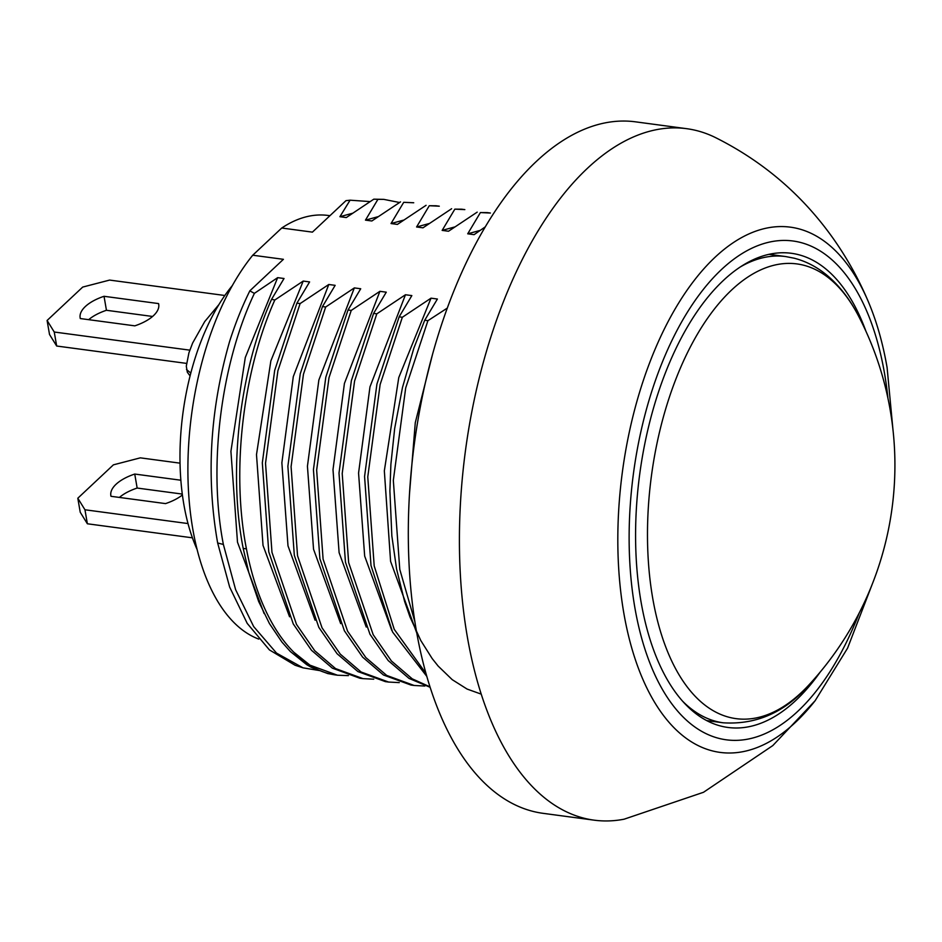 <?xml version="1.0" encoding="UTF-8"?>
<svg xmlns="http://www.w3.org/2000/svg" width="942" height="942" viewBox="0 0 942 942"><rect width="100%" height="100%" fill="white"/><g stroke="black" fill="none" stroke-linecap="round" stroke-linejoin="round"><path stroke-width="1.41" d="M180.028 463.158L140.334 457.847L113.405 464.842L77.809 498.224L84.957 509.775L188.011 523.564M180.852 480.22L134.741 474.05A39.87 18.122 -9.8 0 0 110.85 495.61A39.87 18.122 -9.8 0 0 111.003 496.304L165.533 503.605A39.87 18.122 -9.8 0 0 182.407 494.95M192.427 537.823L87.371 523.776L80.223 512.224L77.809 498.224M182.289 494.079L137.155 488.05A39.87 18.122 -9.8 0 0 119.399 497.435M137.155 488.05L134.741 474.05M84.957 509.775L87.371 523.776M186.516 363.388L56.673 346.02L49.514 334.469L47.1 320.468L54.247 332.02L189.813 350.153M88.689 319.668A39.87 18.122 170.2 0 1 106.446 310.283L152.58 316.465M224.844 295.494L109.637 280.08L82.708 287.075L47.1 320.468M134.824 325.85L80.294 318.549A39.87 18.122 170.2 0 1 80.152 317.854A39.87 18.122 170.2 0 1 104.032 296.294L158.562 303.583A39.87 18.122 170.2 0 1 158.715 304.278A39.87 18.122 170.2 0 1 134.824 325.85M106.446 310.283L104.032 296.294M158.562 303.583L158.809 304.984M56.673 346.02L54.247 332.02M190.084 375.94L187.34 372.243L186.292 366.191L188.93 352.814L192.627 343.041L204.744 321.552L218.98 304.502M594.131 820.164L543.016 813.323A348.823 176.519 -82.4 0 1 408.333 539.79A348.823 176.519 -82.4 0 1 536.375 161.412A348.823 176.519 -82.4 0 1 635.509 121.836L686.636 128.677A348.823 176.519 97.6 0 0 587.502 168.241A348.823 176.519 97.6 0 0 467.314 636.721A348.823 176.519 97.6 0 0 594.131 820.164A348.823 176.519 97.6 0 0 624.099 819.199L703.509 792.281L772.829 745.558L815.148 700.695A264.973 134.082 -82.4 0 1 623.816 613.077A264.973 134.082 -82.4 0 1 695.502 278.785A264.973 134.082 -82.4 0 1 868.477 302.029C876.731 321.634 882.937 343.5 887.105 367.627L892.969 429.729M868.477 302.029C859.045 279.656 847.305 258.497 833.258 238.573C802.466 195.1 763.138 161.412 715.296 137.485A348.823 176.519 97.6 0 0 686.636 128.677M865.839 331.031A239.186 121.035 97.6 0 0 791.386 253.292A239.186 121.035 97.6 0 0 723.397 280.433A239.186 121.035 97.6 0 0 635.603 539.896A239.186 121.035 97.6 0 0 727.954 727.459A239.186 121.035 97.6 0 0 820.223 672.023M296.907 303.159L300.109 303.583L277.89 370.818L265.526 463.276L271.967 552.306L296.483 624.381L314.722 650.722L335.564 668.584L363.047 678.64L359.832 678.216L332.361 668.161L311.508 650.298L293.268 623.957L268.764 551.871L262.323 462.84L274.687 370.394L296.907 303.159L309.6 281.929L303.218 281.069L274.817 300.003L271.567 299.32L284.037 278.502L277.654 277.654L254.399 293.351A92.775 42.166 170.2 0 1 249.877 290.784L283.412 259.321L252.739 255.223A215.271 108.931 97.6 0 0 187.941 475.522A215.271 108.931 97.6 0 0 258.756 639.1M322.47 306.574L325.673 307.01L303.454 374.245L291.09 466.69L297.531 555.721L322.034 627.808L340.286 654.148L361.127 672.011L388.61 682.055L385.396 681.631L357.913 671.575L337.071 653.713L318.832 627.372L294.316 555.285L287.875 466.266L300.239 373.809L322.47 306.574L335.152 285.344L328.782 284.496L300.109 303.583M348.022 310L351.236 310.424L329.005 377.66L316.653 470.105L323.094 559.136L347.598 631.222L365.837 657.563L386.691 675.426L414.162 685.482L410.959 685.046L383.476 675.002L362.635 657.139L344.395 630.799L319.88 558.712L313.439 469.681L325.802 377.236L348.022 310L360.715 288.758L354.345 287.911L325.673 307.01M430.094 687.283L409.04 678.417L388.198 660.554L369.947 634.213L345.443 562.127L339.002 473.096L351.366 380.65L373.585 313.415L386.279 292.185L379.897 291.325L351.236 310.424M373.585 313.415L376.8 313.851L354.569 381.074L342.205 473.532L348.646 562.562L373.162 634.649L391.401 660.978L412.243 678.841L429.941 686.824M426.761 676.321L392.555 631.988L371.007 565.553L364.566 476.522L376.93 384.065L399.149 316.842L411.842 295.6L405.46 294.752L376.8 313.851M399.149 316.842L402.352 317.266L380.132 384.501L367.769 476.946L374.209 565.977L394.251 629.35L425.925 673.377M481.209 694.124L467.079 689.061L452.242 679.677L438.16 666.076L432.201 658.599L420.78 640.513L410.005 617.01L404.601 601.42L396.558 568.968L391.837 535.833L389.894 491.017L390.895 464.3L394.674 428.469L402.481 387.492L413.809 348.328L424.712 320.256L437.394 299.026L431.024 298.167L402.352 317.266M424.712 320.256L427.915 320.68L405.696 387.916L393.332 480.373L399.773 569.392L414.821 621.484M447.332 308.069L427.915 320.68M490.405 213.033L480.396 212.574L467.715 233.804L474.085 234.664L485.307 226.845M480.396 212.574L487.238 212.609M464.842 209.619L454.845 209.148L442.151 230.39L448.522 231.237L477.194 212.138M454.845 209.148L461.674 209.195M439.29 206.192L429.281 205.733L416.588 226.975L422.97 227.823L451.63 208.724M429.281 205.733L436.111 205.768M413.726 202.777L403.718 202.318L391.036 223.548L397.406 224.408L426.078 205.309M403.718 202.318L413.503 202.742M329.935 215.694L328.122 215.459A215.271 108.931 97.6 0 0 281.74 228.023L312.414 232.132L345.961 200.67L350.083 200.187L339.909 216.707L346.291 217.567L373.809 199.174L377.93 199.339L365.472 220.134L371.843 220.981L400.515 201.882M281.74 228.023L252.739 255.223M337.483 675.226L335.976 675.014A239.186 121.035 -82.4 0 1 293.822 652.241L310 665.17L337.483 675.226L348.41 675.626M432.425 354.804L415.281 422.675L409.464 494.22M431.024 298.167L398.772 377.565L384.336 470.847L390.589 561.35L416.717 632.847M249.877 290.784A234.228 118.527 97.6 0 0 229.671 341.263C209.972 409.629 205.968 476.852 217.649 542.957A195.795 88.995 -9.8 0 0 223.372 544.441C208.029 466.007 220.934 363.942 254.399 293.351M339.909 216.707L352.273 213.328M369.982 201.588L350.083 200.187M319.997 670.645L303.03 667.843L295.082 665.24L269.4 649.898L247.216 623.392L229.66 587.09L217.649 542.957M405.46 294.752L369.97 386.868L358.561 473.072L364.672 556.098L391.801 630.469M303.03 667.843L276.548 653.124L253.681 626.595L235.618 589.68L223.372 544.441M480.079 230.425L467.715 233.804M373.809 199.174L383.83 199.374L399.514 202.506M264.101 613.536L237.49 542.168L230.92 451.348L245.285 357.524L277.654 277.654M377.93 199.339L383.83 199.374M365.472 220.134L377.836 216.742M335.976 675.014L327.745 673.565L311.331 667.325L306.786 664.711L290.371 651.546L281.964 642.114L269.388 623.486L258.673 601.514L248.829 572.642L243.201 548.385C227.858 470.611 239.562 370.748 271.567 299.32M379.897 291.325L344.419 383.453L332.997 469.658L339.108 552.671L366.238 627.042M293.822 652.241A239.162 124.438 -83.2 0 1 246.427 548.868C231.131 471.2 242.836 371.466 274.817 300.003M414.162 685.482L424.854 686.035M454.515 227.01L442.151 230.39M289.559 616.786L263.018 545.406L256.495 454.621L270.86 360.88L303.218 281.069M391.036 223.548L403.4 220.169M354.345 287.911L318.855 380.026L307.433 466.243L313.545 549.257L340.674 623.628M363.047 678.64L373.727 679.194M388.61 682.055L399.29 682.609M428.951 223.584L416.588 226.975M315.111 620.213L287.993 545.842L281.87 462.816L293.292 376.612L328.782 284.496M197.055 549.363A171.42 86.746 -82.4 0 1 232.344 285.579M682.338 700.93A235.206 119.022 97.6 0 0 723.279 722.808L706.665 720.583M769.037 254.328L785.652 256.554A235.206 119.022 97.6 0 0 740.388 266.904M723.279 722.808C756.579 724.869 785.169 712.187 809.06 684.775A229.389 116.078 -82.4 0 1 801.265 692.641A229.389 116.078 -82.4 0 1 652.676 598.017A229.389 116.078 -82.4 0 1 710.233 314.546A229.389 116.078 -82.4 0 1 858.409 315.794C850.214 299.945 840.346 286.957 828.795 276.818C818.327 267.681 806.799 261.476 794.236 258.214L785.652 256.554M190.814 373.079L186.492 369.523M859.257 612.889A251.62 127.335 -82.4 0 1 657.94 681.148A251.62 127.335 -82.4 0 1 698.575 295.658A251.62 127.335 -82.4 0 1 884.503 373.303A251.62 127.335 -82.4 0 1 887.953 398.348M243.201 548.385L246.427 548.868M809.06 684.775A323.801 323.801 0 0 0 858.409 315.794M815.148 700.695L847.564 648.178L872.339 583.934M490.146 212.998L487.179 212.598M464.583 209.583L461.615 209.183M439.066 206.168L436.052 205.768"/></g></svg>
